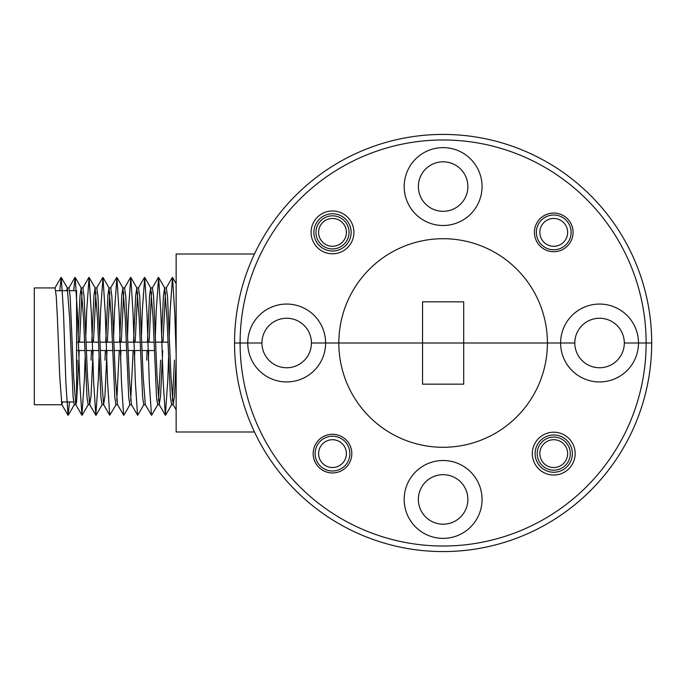 <?xml version="1.0" encoding="UTF-8"?>
<svg xmlns="http://www.w3.org/2000/svg" width="686" height="686" viewBox="0 0 686 686"><rect width="100%" height="100%" fill="white"/><g stroke="black" fill="none" stroke-linecap="round" stroke-linejoin="round"><path stroke-width="1.03" d="M78.83 360.141L76.575 401.945L76.575 290.718L69.62 290.718M75.237 401.962L76.575 401.962L75.777 404.629L73.642 376.7L70.161 296.446L69.003 287.949L67.288 287.931L69.646 318.313L73.102 397.228L74.242 404.74M76.575 375.122L77.158 360.141M62.666 401.962L61.877 404.629L59.733 376.7L57.418 318.313L56.261 296.446L55.094 287.949L34.3 287.931L34.3 404.74L62.006 404.74M176.139 361.025L174.45 396.225L173.121 404.629L170.977 376.7L167.495 296.446L166.338 287.949L164.623 287.931L166.99 318.313L170.437 397.228L171.577 404.74L173.249 404.74M172.409 400.495L174.501 360.141M162.265 360.141L160.55 396.225L159.212 404.629L157.068 376.7L153.595 296.446L152.438 287.949L150.714 287.931L153.081 318.313L156.528 397.228L157.669 404.74L159.341 404.74M158.5 400.495L160.593 360.141M157.797 404.629L151.597 415.313L145.303 404.629L143.168 376.7L139.687 296.446L138.529 287.949L136.814 287.931L139.181 318.313L142.628 397.228L143.768 404.74L145.432 404.74M143.889 404.629L137.697 415.313L131.403 404.629L129.26 376.7L125.787 296.446L124.62 287.949L122.905 287.931L125.272 318.313L128.719 397.228L129.86 404.74L131.463 404.74M130.692 400.495L133.161 350.512M129.98 404.629L123.789 415.313L117.495 404.629L115.351 376.7L111.878 296.446L110.72 287.949L108.997 287.931L111.364 318.313L114.811 397.228L115.951 404.74L117.563 404.74M116.783 400.495L119.261 350.512M107.025 350.512L104.924 396.225L103.595 404.629L101.451 376.7L97.969 296.446L96.812 287.949L95.097 287.931L97.463 318.313L100.911 397.228L102.051 404.74L103.715 404.74M93.116 350.512L91.024 396.225L89.686 404.629L87.542 376.7L84.069 296.446L82.912 287.949L81.188 287.931L83.555 318.313L87.002 397.228L88.142 404.74L89.815 404.74M175.496 334.94L176.139 319.024M165.455 292.176L162.976 342.168M162.642 350.512L162.359 357.749M161.596 334.94L163.482 295.443L164.623 287.931M151.546 292.176L149.068 342.168M148.742 350.512L148.356 360.141M146.693 360.141L147.07 350.512M147.404 342.168L149.574 295.443L150.714 287.931M137.637 292.176L135.168 342.168M134.833 350.512L134.456 360.141M133.496 342.168L135.674 295.443L136.814 287.931M123.737 292.176L121.259 342.168M120.933 350.512L120.547 360.141M119.587 342.168L121.765 295.443L122.905 287.931M109.829 292.176L107.359 342.168M104.975 360.141L105.352 350.512M105.687 342.168L107.865 295.443L109.005 287.931M95.929 292.176L93.45 342.168M91.067 360.141L91.444 350.512M91.778 342.168L93.956 295.443L95.097 287.931M82.02 292.176L79.542 342.168M79.216 350.512L78.924 357.749M78.161 334.94L80.048 295.443L81.188 287.931M66.611 290.718L67.288 287.931M176.139 353.899L174.776 313.228L172.512 277.427L170.137 310.466L169.313 334.931M168.55 357.74L167.821 379.444L165.352 415.244L163.191 382.213L160.867 313.228L158.612 277.427L156.237 310.466L155.405 334.931M151.443 415.244L149.282 382.213L146.967 313.228L144.703 277.427L142.328 310.466L141.505 334.931M137.543 415.244L135.374 382.213L133.058 313.228L130.794 277.427L128.428 310.466L127.596 334.931M123.634 415.244L121.473 382.213L119.158 313.228L116.894 277.427L114.519 310.466L113.687 334.931M116.08 404.629L109.726 415.244L107.565 382.213L105.25 313.228L102.986 277.427L100.61 310.466L99.787 334.931M99.016 357.74L98.295 379.444L95.826 415.244L93.665 382.213L91.341 313.228L89.086 277.427L86.71 310.466L85.879 334.931M85.115 357.74L84.387 379.444L81.917 415.244L79.756 382.213L77.441 313.228L75.177 277.427L73.651 290.718M69.526 401.962L68.017 415.244L65.847 382.213L63.532 313.228L61.268 277.427L59.751 290.718M328.5 245.699A13.909 13.909 0 0 0 345.821 236.378A13.909 13.909 0 0 0 336.5 219.066A13.909 13.909 0 0 0 319.187 228.387A13.909 13.909 0 0 0 328.5 245.699M550.446 218.868A13.909 13.909 0 0 0 540.225 235.667A13.909 13.909 0 0 0 557.023 245.897A13.909 13.909 0 0 0 567.245 229.098A13.909 13.909 0 0 0 550.446 218.868M557.847 249.275A17.382 17.382 0 0 1 536.846 236.49A17.382 17.382 0 0 1 549.623 215.498A17.382 17.382 0 0 1 570.623 228.275A17.382 17.382 0 0 1 557.847 249.275M467.869 186.566A24.747 24.747 0 0 0 443.122 161.81A24.747 24.747 0 0 0 418.366 186.566A24.747 24.747 0 0 0 443.122 211.314A24.747 24.747 0 0 0 467.869 186.566M482.052 186.566A38.939 38.939 0 0 0 443.122 147.627A38.939 38.939 0 0 0 404.183 186.566A38.939 38.939 0 0 0 443.122 225.497A38.939 38.939 0 0 0 482.052 186.566M534.411 232.383A19.328 19.328 0 0 1 553.739 213.054A19.328 19.328 0 0 1 573.067 232.383A19.328 19.328 0 0 1 553.739 251.711A19.328 19.328 0 0 1 534.411 232.383M311.084 232.383A21.412 21.412 0 0 1 332.504 210.971A21.412 21.412 0 0 1 353.916 232.383A21.412 21.412 0 0 1 332.504 253.794A21.412 21.412 0 0 1 311.084 232.383M351.138 232.383A18.633 18.633 0 0 0 332.504 213.749A18.633 18.633 0 0 0 313.871 232.383A18.633 18.633 0 0 0 332.504 251.016A18.633 18.633 0 0 0 351.138 232.383M315.954 232.383A16.55 16.55 0 0 1 332.504 215.833A16.55 16.55 0 0 1 349.045 232.383A16.55 16.55 0 0 1 332.504 248.932A16.55 16.55 0 0 1 315.954 232.383M574.799 343L311.435 343A24.747 24.747 0 0 0 286.679 318.253A24.747 24.747 0 0 0 261.932 343L234.535 343A208.578 208.578 0 0 1 443.122 134.422A208.578 208.578 0 0 1 651.7 343L624.303 343A24.747 24.747 0 0 0 599.555 318.253A24.747 24.747 0 0 0 574.799 343L547.411 343A104.289 104.289 0 0 0 443.122 238.711A104.289 104.289 0 0 0 338.833 343L325.618 343A38.939 38.939 0 0 0 286.679 304.061A38.939 38.939 0 0 0 247.749 343L240.1 343A203.022 203.022 0 0 0 443.122 546.022A203.022 203.022 0 0 0 646.135 343A203.022 203.022 0 0 0 443.122 139.978A203.022 203.022 0 0 0 240.1 343L234.535 343A208.578 208.578 0 0 0 443.122 551.578A208.578 208.578 0 0 0 651.7 343L638.486 343A38.939 38.939 0 0 0 599.555 304.061A38.939 38.939 0 0 0 560.616 343A38.939 38.939 0 0 0 599.555 381.939A38.939 38.939 0 0 0 638.486 343L624.303 343A24.747 24.747 0 0 1 599.555 367.747A24.747 24.747 0 0 1 574.799 343M422.542 301.84L422.542 343L338.833 343A104.289 104.289 0 0 0 443.122 447.289A104.289 104.289 0 0 0 547.411 343L463.702 343L463.702 301.84L422.542 301.84M254.48 431.991L176.139 431.991L176.139 254.009L254.48 254.009M467.869 499.434A24.747 24.747 0 0 0 443.122 474.686A24.747 24.747 0 0 0 418.366 499.434A24.747 24.747 0 0 0 443.122 524.19A24.747 24.747 0 0 0 467.869 499.434M482.052 499.434A38.939 38.939 0 0 0 443.122 460.503A38.939 38.939 0 0 0 404.183 499.434A38.939 38.939 0 0 0 443.122 538.373A38.939 38.939 0 0 0 482.052 499.434M313.176 453.618A19.328 19.328 0 0 1 332.504 434.289A19.328 19.328 0 0 1 351.832 453.618A19.328 19.328 0 0 1 332.504 472.946A19.328 19.328 0 0 1 313.176 453.618M532.319 453.618A21.412 21.412 0 0 1 553.739 432.206A21.412 21.412 0 0 1 575.151 453.618A21.412 21.412 0 0 1 553.739 475.029A21.412 21.412 0 0 1 532.319 453.618M572.373 453.618A18.633 18.633 0 0 0 553.739 434.984A18.633 18.633 0 0 0 535.106 453.618A18.633 18.633 0 0 0 553.739 472.251A18.633 18.633 0 0 0 572.373 453.618M537.189 453.618A16.55 16.55 0 0 1 553.739 437.068A16.55 16.55 0 0 1 570.28 453.618A16.55 16.55 0 0 1 553.739 470.167A16.55 16.55 0 0 1 537.189 453.618M325.618 343L311.435 343A24.747 24.747 0 0 1 286.679 367.747A24.747 24.747 0 0 1 261.932 343L247.749 343A38.939 38.939 0 0 0 286.679 381.939A38.939 38.939 0 0 0 325.618 343M422.542 343L463.702 343L463.702 384.16L422.542 384.16L422.542 343M549.735 466.934A13.909 13.909 0 0 0 567.056 457.613A13.909 13.909 0 0 0 557.735 440.301A13.909 13.909 0 0 0 540.414 449.622A13.909 13.909 0 0 0 549.735 466.934M329.211 440.103A13.909 13.909 0 0 0 318.99 456.902A13.909 13.909 0 0 0 335.788 467.132A13.909 13.909 0 0 0 346.01 450.333A13.909 13.909 0 0 0 329.211 440.103M336.612 470.502A17.382 17.382 0 0 1 315.611 457.725A17.382 17.382 0 0 1 328.397 436.725A17.382 17.382 0 0 1 349.388 449.51A17.382 17.382 0 0 1 336.612 470.502M67.948 290.718L55.712 290.718M75.906 404.74L74.234 404.74M167.924 342.168L155.696 342.168M154.024 342.168L141.788 342.168M140.115 342.168L127.879 342.168M126.215 342.168L113.979 342.168M112.307 342.168L100.07 342.168M98.398 342.168L86.162 342.168M84.498 342.168L76.575 342.168M154.35 350.512L142.122 350.512M140.45 350.512L128.213 350.512M126.541 350.512L114.305 350.512M112.633 350.512L100.405 350.512M98.733 350.512L86.496 350.512M84.824 350.512L76.575 350.512M173.121 404.629L176.139 409.842M166.166 288.051L172.306 277.436M159.212 404.629L165.352 415.244M152.258 288.051L158.397 277.436M138.358 288.051L144.489 277.436M124.449 288.051L130.589 277.436M110.54 288.051L116.68 277.436M103.595 404.629L109.726 415.244M96.64 288.051L102.78 277.436M89.686 404.629L95.826 415.244M82.732 288.051L88.871 277.436M75.777 404.629L81.917 415.244M68.832 288.051L74.963 277.436M61.877 404.629L68.017 415.244M54.923 288.051L61.063 277.436M74.362 404.629L68.223 415.244M81.317 288.043L75.177 277.427M88.262 404.629L82.131 415.244M95.217 288.043L89.086 277.427M102.171 404.629L96.031 415.244M109.125 288.043L102.986 277.427M123.034 288.043L116.894 277.427M136.934 288.043L130.794 277.427M150.843 288.043L144.703 277.427M164.743 288.043L158.612 277.427M171.697 404.629L165.566 415.244M176.139 283.687L172.512 277.427M61.268 277.427L67.408 288.043M73.565 401.962L61.328 401.962"/></g></svg>
